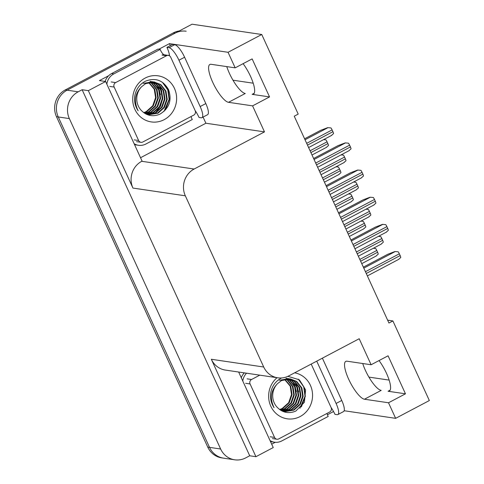 <?xml version="1.0" encoding="UTF-8"?>
<svg xmlns="http://www.w3.org/2000/svg" width="484" height="484" viewBox="0 0 484 484"><rect width="100%" height="100%" fill="white"/><g stroke="black" fill="none" stroke-linecap="round" stroke-linejoin="round"><path stroke-width="0.73" d="M392.899 320.94L388.942 323.034L294.242 116.19L298.198 114.097L261.753 34.497L228.049 52.29L235.176 67.851L211.115 64.299A21.302 5.911 -117.8 0 0 209.874 64.469A21.302 5.911 -117.8 0 0 212.712 82.262A21.302 5.911 -117.8 0 0 228.521 102.318L252.581 105.869L264.494 131.89L194.138 169.031A19.971 18.803 98.4 0 0 185.33 195.808L263.713 367.011A19.971 18.803 98.4 0 0 277.762 377.81A19.971 18.803 98.4 0 0 288.839 375.874L359.195 338.733L371.107 364.754L347.046 361.203A21.302 5.911 -117.8 0 0 345.806 361.373A21.302 5.911 -117.8 0 0 348.643 379.16A21.302 5.911 -117.8 0 0 364.452 399.221L388.513 402.773L395.64 418.339L429.344 400.546L392.899 320.94L387.63 320.166M362.716 363.514A21.302 5.911 -117.8 0 0 365.384 370.327A21.302 5.911 -117.8 0 0 381.192 390.382L364.452 399.221M228.521 102.318L245.261 93.479A21.302 5.911 62.2 0 1 229.452 73.423A21.302 5.911 62.2 0 1 226.784 66.617M371.107 364.754L388.071 355.8L405.477 393.819L388.077 391.247A21.302 5.911 -117.8 0 0 389.317 391.072A21.302 5.911 -117.8 0 0 386.474 373.285A21.302 5.911 -117.8 0 0 379.032 360.568M243.101 63.67A21.302 5.911 62.2 0 1 250.543 76.387A21.302 5.911 62.2 0 1 253.386 94.174A21.302 5.911 62.2 0 1 252.146 94.344L269.546 96.915L252.581 105.869M333.543 411.521L327.432 414.752M275.269 442.285L271.687 444.179M203.068 117.074L205.894 123.232L140.542 157.73M158.849 49.229L169.448 43.633L170.338 45.575M194.138 169.031L141.751 161.293L142.09 161.112L105.645 81.512L99.432 80.592L108.652 75.728M263.713 367.011L211.327 359.273L255.933 456.696L273.236 447.561L238.66 372.033M211.327 359.273A19.971 18.803 98.4 0 0 225.375 370.072L277.762 377.81M141.751 161.293A19.971 18.803 98.4 0 0 132.943 188.07L88.342 90.647L82.129 89.728L249.714 455.777L245.757 457.864A19.971 18.803 -81.6 0 1 234.679 459.8A19.971 18.803 -81.6 0 1 220.631 449.001L69.357 118.598A19.971 18.803 -81.6 0 1 78.166 91.821L82.129 89.728M105.645 81.512L88.342 90.647M234.679 459.8L223.584 458.16A19.971 18.803 -81.6 0 1 209.53 447.361L58.261 116.959A19.971 18.803 -81.6 0 1 67.07 90.181L192.057 24.2L261.753 34.497M228.049 52.29L169.448 43.633M395.64 418.339L344.16 410.734M255.933 456.696L249.714 455.777M389.142 380.097L368.917 377.109M253.211 83.194L232.986 80.205M264.494 131.89L205.894 123.232M405.477 393.819L388.513 402.773M269.546 96.915L252.14 58.897L235.176 67.851M179.268 30.952A19.971 18.803 -81.6 0 0 173.314 32.894L65.292 89.915A19.971 18.803 -81.6 0 0 56.483 116.692L207.757 447.101A19.971 18.803 -81.6 0 0 221.805 457.9L223.584 458.16A19.971 18.803 -81.6 0 1 209.53 447.361L58.261 116.959A19.971 18.803 -81.6 0 1 67.07 90.181L175.087 33.154A19.971 18.803 -81.6 0 1 186.165 31.224M323.554 139.658L325.901 139.846A3.327 0.926 62.2 0 1 327.057 141.824L327.874 143.609A3.327 0.926 62.2 0 1 328.491 145.509L326.428 147.311M323.614 139.628L325.901 139.846M304.593 138.799L320.517 130.396L327.728 127.637L330.959 127.927A3.327 0.926 62.2 0 1 332.115 129.912L332.931 131.69A3.327 0.926 62.2 0 1 333.555 133.596L331.486 135.393M327.728 127.637L330.959 127.927M313.62 158.516L338.014 145.642L345.225 142.883L348.45 143.173A3.327 0.926 62.2 0 1 349.611 145.158L350.428 146.936A3.327 0.926 62.2 0 1 351.045 148.842L348.982 150.639M345.225 142.883L348.45 143.173M200.164 106.553L205.821 103.57L184.604 57.233A13.31 3.697 62.2 0 0 174.724 44.697L172.594 44.383L166.938 47.365L169.067 47.68A13.31 3.697 62.2 0 1 178.947 60.216L200.164 106.553A13.31 3.697 62.2 0 1 201.937 117.672A13.31 3.697 62.2 0 1 201.162 117.775L199.033 117.461A13.31 3.697 62.2 0 0 195.137 110.57M166.938 47.365A13.31 3.697 62.2 0 1 169.503 55.823M205.821 103.57A13.31 3.697 62.2 0 1 207.594 114.684L201.937 117.672M105.143 81.439A13.31 12.536 98.4 0 1 108.489 75.885A13.31 12.536 -81.6 0 1 111.598 73.58L157.978 49.096L160.198 49.428A13.31 12.536 -81.6 0 0 163.78 54.734M134.51 144.553A13.31 12.536 98.4 0 0 136.306 144.964L138.527 145.291A13.31 12.536 -81.6 0 1 134.122 143.706M191.059 116.529A13.31 12.536 -81.6 0 0 192.287 119.524L145.914 144.002A13.31 12.536 -81.6 0 1 138.527 145.291M106.837 84.113A13.31 12.536 -81.6 0 1 113.819 73.907L160.198 49.428M168.462 55.424A6.655 1.277 155.4 0 1 169.418 54.995M335.987 166.817L338.334 167.004A3.327 0.926 62.2 0 1 339.49 168.983L340.306 170.767A3.327 0.926 62.2 0 1 340.93 172.667L338.861 174.47M336.047 166.786L338.334 167.004M348.426 193.975L350.767 194.163A3.327 0.926 62.2 0 1 351.929 196.147L352.745 197.926A3.327 0.926 62.2 0 1 353.362 199.825L351.293 201.628M348.48 193.945L350.767 194.163M360.858 221.134L363.206 221.321A3.327 0.926 62.2 0 1 364.361 223.305L365.178 225.084A3.327 0.926 62.2 0 1 365.795 226.99L363.732 228.787M360.919 221.103L363.206 221.321M373.291 248.298L375.638 248.48A3.327 0.926 62.2 0 1 376.794 250.464L377.611 252.243A3.327 0.926 62.2 0 1 378.234 254.148L376.165 255.945M373.352 248.262L375.638 248.48M341.051 154.904L343.392 155.092A3.327 0.926 62.2 0 1 344.554 157.07L345.37 158.855A3.327 0.926 62.2 0 1 345.987 160.755L343.918 162.557M341.105 154.874L343.392 155.092M353.483 182.063L355.825 182.25A3.327 0.926 62.2 0 1 356.986 184.229L357.803 186.013A3.327 0.926 62.2 0 1 358.42 187.913L356.357 189.716M353.544 182.032L355.825 182.25M365.916 209.221L368.264 209.409A3.327 0.926 62.2 0 1 369.419 211.387L370.236 213.172A3.327 0.926 62.2 0 1 370.853 215.071L368.79 216.874M365.977 209.191L368.264 209.409M378.355 236.38L380.696 236.567A3.327 0.926 62.2 0 1 381.858 238.552L382.669 240.33A3.327 0.926 62.2 0 1 383.292 242.23L381.223 244.033M378.409 236.349L380.696 236.567M326.059 185.674L350.446 172.8L357.658 170.047L360.889 170.338A3.327 0.926 62.2 0 1 362.044 172.316L362.861 174.101A3.327 0.926 62.2 0 1 363.478 176.001L361.415 177.797M357.658 170.047L360.889 170.338M338.491 212.839L362.885 199.959L370.091 197.206L373.321 197.496A3.327 0.926 62.2 0 1 374.483 199.475L375.294 201.259A3.327 0.926 62.2 0 1 375.917 203.159L373.848 204.962M370.091 197.206L373.321 197.496M350.924 239.997L375.318 227.117L382.529 224.364L385.754 224.655A3.327 0.926 62.2 0 1 386.916 226.633L387.732 228.418A3.327 0.926 62.2 0 1 388.349 230.317L386.286 232.12M382.529 224.364L385.754 224.655M363.357 267.156L387.751 254.281L394.962 251.523L398.193 251.813A3.327 0.926 62.2 0 1 399.348 253.797L400.165 255.576A3.327 0.926 62.2 0 1 400.782 257.476L398.719 259.279M394.962 251.523L398.193 251.813M145.146 78.075A23.299 21.931 -81.6 0 1 174.458 88.415A23.299 21.931 -81.6 0 1 164.185 119.657A23.299 21.931 -81.6 0 1 134.873 109.311A23.299 21.931 -81.6 0 1 145.146 78.075M159.871 114.182C169.297 108.355 172.177 100.152 168.511 89.57C163.054 80.144 155.352 77.349 145.424 81.197C139.688 84.222 136.155 89.086 134.812 95.79C134.044 101.295 135.151 106.286 138.134 110.775C133.717 101.579 134.842 93.587 141.516 86.811A16.644 15.669 98.4 0 0 140.995 110.11C146.404 115.767 152.696 117.122 159.871 114.182M148.304 114.744L157.469 113.123L163.81 107.43L166.684 99.293L165.365 90.889L160.252 84.494L154.275 81.99M146.7 114.387L148.576 114.787L158.026 113.208L164.366 107.515L167.24 99.371L165.921 90.974L160.809 84.573L153.997 81.941L144.982 83.587M154.553 82.026L145.533 83.672L141.516 86.811M147.203 114.52L155.249 112.796L161.596 107.103L164.463 98.96L163.144 90.562L158.032 84.168L153.156 81.887M152.877 81.826L152.055 81.657M147.475 114.581L155.806 112.881L162.146 107.182L165.02 99.045L163.701 90.647L158.589 84.246L153.434 81.905M153.162 81.844L143.312 83.339M146.307 114.206L153.029 112.469L159.375 106.776L162.243 98.633L160.924 90.236L155.818 83.841L152.024 81.881M146.495 114.297L153.585 112.548L159.926 106.855L162.799 98.718L161.481 90.32L156.368 83.92L152.309 81.875M152.036 81.79L151.214 81.578M150.941 81.518L150.113 81.366M145.466 113.776L150.808 112.143L157.155 106.45L160.023 98.306L158.704 89.909L153.597 83.508L150.875 81.965M145.684 113.897L151.365 112.221L157.705 106.528L160.579 98.391L159.26 89.988L154.148 83.593L151.165 81.935M144.559 113.238L148.588 111.81L154.934 106.117L157.802 97.98L156.483 89.582L151.377 83.181L149.713 82.147M144.789 113.383L149.145 111.895L155.491 106.202L158.359 98.058L157.04 89.661L151.928 83.266L150.004 82.092M143.651 112.609A16.644 15.669 -81.6 0 0 146.368 111.483L152.714 105.79L155.588 97.653L154.263 89.25L148.54 82.437M143.857 112.76L146.924 111.568L153.271 105.875L156.138 97.732L154.82 89.334L148.836 82.353M142.816 142A3.327 3.134 -81.6 0 1 138.624 140.523L114.151 87.059A3.327 3.134 -81.6 0 1 115.615 82.595L166.514 55.727A3.327 3.134 -81.6 0 1 170.707 57.203L195.179 110.667A3.327 3.134 -81.6 0 1 193.715 115.132L142.816 142M166.514 55.727L162.079 55.073A3.327 3.134 -81.6 0 1 163.925 54.746L168.365 55.406M160.525 94.67L157.409 85.16M155.322 112.76L160.47 106.256L162.721 98.409L159.629 85.487M165.461 109.977L169.376 99.395L168.281 90.568L163.58 83.151M159.672 91.046L156.78 84.597M161.892 91.373L159 84.924M163.991 111.441L169.097 99.353L167.76 89.873L162.352 82.244M316.73 361.155L336.096 403.456A13.31 3.697 62.2 0 1 337.868 414.57A13.31 3.697 62.2 0 1 337.094 414.679L334.964 414.364A13.31 3.697 62.2 0 0 331.068 407.467M322.386 358.166L341.752 400.468A13.31 3.697 62.2 0 1 343.525 411.588L337.868 414.57M270.441 441.456A13.31 12.536 98.4 0 0 272.238 441.868L274.458 442.194A13.31 12.536 -81.6 0 1 270.054 440.609M326.99 413.433A13.31 12.536 -81.6 0 0 328.219 416.428L281.845 440.906A13.31 12.536 -81.6 0 1 274.458 442.194M244.335 372.874A13.31 12.536 98.4 0 0 241.274 377.75M242.768 381.011A13.31 12.536 -81.6 0 1 246.556 373.2M294.629 372.819A23.299 21.931 -81.6 0 1 312.374 392.306A23.299 21.931 -81.6 0 1 300.116 416.555A23.299 21.931 -81.6 0 1 271.947 408.399A23.299 21.931 -81.6 0 1 277.048 377.701M282.632 411.291L284.513 411.69L293.957 410.111L300.298 404.412L303.172 396.275L301.853 387.878L296.74 381.477L290.485 378.93L281.47 380.569L277.453 383.715A16.644 15.669 98.4 0 0 276.933 407.014C282.335 412.671 288.627 414.026 295.803 411.085L304.406 402.264L305.598 389.838L299.07 379.704L287.926 376.328M284.235 411.642L293.401 410.027L299.747 404.334L302.615 396.19L301.296 387.793L296.184 381.398L290.206 378.887M290.485 378.93L280.914 380.491M283.134 411.418L291.18 409.7L297.527 404.007L300.395 395.864L299.076 387.466L293.969 381.065L289.087 378.791M288.815 378.724L287.986 378.561M283.406 411.485L291.737 409.779L298.077 404.086L300.951 395.948L299.632 387.545L294.52 381.15L289.365 378.809M289.093 378.748L279.25 380.243M282.239 411.11L288.96 409.373L295.307 403.674L298.174 395.537L296.855 387.139L291.749 380.739L287.956 378.784M282.426 411.2L289.517 409.452L295.857 403.759L298.731 395.616L297.412 387.218L292.3 380.823L288.24 378.778M287.968 378.694L287.145 378.482M286.873 378.421L286.044 378.27M281.398 410.68L286.74 409.041L293.086 403.347L295.954 395.21L294.635 386.813L289.529 380.412L286.806 378.869M281.621 410.795L287.296 409.125L293.643 403.432L296.51 395.289L295.192 386.891L290.079 380.497L287.097 378.839M280.49 410.136L284.519 408.714L290.866 403.021L293.74 394.877L292.415 386.48L287.308 380.085L285.645 379.051M280.72 410.281L285.076 408.798L291.422 403.105L294.29 394.962L292.971 386.565L287.865 380.164L285.941 378.996M279.583 409.506A16.644 15.669 -81.6 0 0 282.305 408.387L288.646 402.694L291.519 394.551L290.194 386.153L284.471 379.335M279.788 409.664L282.856 408.472L289.202 402.773L292.07 394.635L290.751 386.238L284.767 379.256M311.2 364.071L331.116 407.57A3.327 3.134 -81.6 0 1 329.646 412.035L278.748 438.903A3.327 3.134 -81.6 0 1 274.561 437.427L250.083 383.963A3.327 3.134 -81.6 0 1 251.547 379.498L259.781 375.154M281.355 378.095C275.62 381.126 272.087 385.99 270.744 392.687C269.975 398.193 271.082 403.19 274.065 407.679C269.649 398.477 270.774 390.491 277.453 383.715M296.456 391.574L293.34 382.064M298.676 391.901L295.561 382.39M301.393 406.881L305.307 396.299L304.212 387.466L299.517 380.049M295.609 387.944L292.711 381.495M297.829 388.277L294.931 381.828M299.929 408.345L305.035 396.257L303.692 386.776L298.283 379.147M388.077 391.247L390.158 390.146M252.146 94.344L254.227 93.243M78.166 91.821L65.292 89.915M69.357 118.598L56.483 116.692M220.631 449.001L207.757 447.101M185.33 195.808L132.943 188.07M173.314 32.894L175.087 33.154M310.897 152.569L327.874 143.609M310.081 150.784L327.057 141.824M307.491 145.121L332.931 131.69M306.674 143.343L332.115 129.912M305.035 139.767L327.952 127.673M316.518 164.838L350.428 146.936M315.701 163.06L349.611 145.158M314.062 159.484L345.443 142.919M113.819 73.907L111.598 73.58M184.604 57.233L178.947 60.216M174.724 44.697L169.067 47.68M323.33 179.727L340.306 170.767M322.519 177.949L339.49 168.983M335.769 206.886L352.745 197.926M334.952 205.107L351.929 196.147M348.202 234.044L365.178 225.084M347.385 232.266L364.361 223.305M360.634 261.209L377.611 252.243M359.818 259.424L376.794 250.464M319.924 172.286L345.37 158.855M319.107 170.501L344.554 157.07M332.357 199.444L357.803 186.013M331.54 197.66L356.986 184.229M344.796 226.603L370.236 213.172M343.979 224.818L369.419 211.387M357.228 253.761L382.669 240.33M356.412 251.982L381.858 238.552M328.951 191.997L362.861 174.101M328.134 190.218L362.044 172.316M326.5 186.642L357.882 170.078M341.383 219.161L375.294 201.259M340.567 217.376L374.483 199.475M338.933 213.801L370.314 197.236M353.822 246.32L387.732 228.418M353.005 244.535L386.916 226.633M351.366 240.959L382.747 224.394M366.255 273.478L400.165 255.576M365.438 271.693L399.348 253.797M363.805 268.124L395.18 251.559M138.624 140.523L134.189 139.87M115.615 82.595L111.175 81.941M114.151 87.059L109.711 86.406M336.096 403.456L341.752 400.468M274.561 437.427L270.12 436.768M251.547 379.498L247.112 378.845M250.083 383.963L245.642 383.304M312.011 154.995L326.718 147.233M308.598 147.553L331.776 135.314M317.625 167.264L349.273 150.56M324.443 182.153L339.151 174.391M336.876 209.312L351.59 201.55M349.315 236.476L364.022 228.708M361.748 263.635L376.455 255.867M321.037 174.712L344.215 162.479M333.47 201.87L356.647 189.637M345.903 229.029L369.08 216.796M358.341 256.187L381.519 243.954M330.064 194.429L361.705 177.719M342.497 221.587L374.144 204.883M354.929 248.746L386.577 232.042M367.368 275.904L399.01 259.2M148.576 114.787L148.025 114.702M140.971 142.32L136.53 141.667M276.902 439.224L272.462 438.571"/></g></svg>
